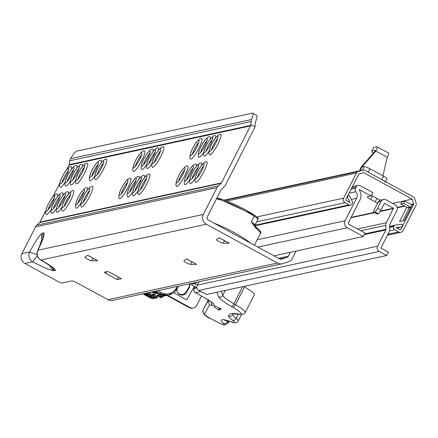 <?xml version="1.0" encoding="UTF-8"?>
<svg xmlns="http://www.w3.org/2000/svg" width="438" height="438" viewBox="0 0 438 438"><rect width="100%" height="100%" fill="white"/><g stroke="black" fill="none" stroke-linecap="round" stroke-linejoin="round"><path stroke-width="0.66" d="M85.016 257.128A3.882 0.586 -153 0 0 84.983 257.166A3.882 0.586 -153 0 0 87.551 259.121A3.882 0.586 -153 0 0 91.69 260.769L97.74 260.736L87.709 255.266L85.016 257.128M183.916 260.769A3.882 0.586 -153 0 0 183.883 260.807A3.882 0.586 -153 0 0 186.451 262.762A3.882 0.586 -153 0 0 190.59 264.41L196.64 264.377L186.61 258.907L183.916 260.769M216.531 239.591A3.882 0.586 -153 0 0 216.498 239.624A3.882 0.586 -153 0 0 219.066 241.584A3.882 0.586 -153 0 0 223.199 243.227L229.255 243.2L219.224 237.73L216.531 239.591M203.785 165.799A8.026 1.445 -61.4 0 0 199.438 172.457A8.026 1.445 -61.4 0 0 197.374 177.554M197.73 171.636A8.645 1.555 118.6 0 1 200.128 167.469A8.645 1.555 118.6 0 1 203.933 163.675A8.645 1.555 118.6 0 1 201.704 170.776A8.645 1.555 118.6 0 1 195.671 178.824A8.645 1.555 118.6 0 1 196.799 173.574A8.645 1.555 118.6 0 1 197.73 171.636M200.128 167.469C203.161 163.27 205.291 161.381 206.522 161.792A11.651 2.097 118.6 0 1 203.96 171.477A11.651 2.097 118.6 0 1 195.49 182.022C194.477 181.212 194.915 178.392 196.799 173.574M217.73 138.435A8.026 1.445 -61.4 0 0 213.377 145.093A8.026 1.445 -61.4 0 0 211.319 150.196M211.669 144.272A8.645 1.555 118.6 0 1 214.067 140.111A8.645 1.555 118.6 0 1 217.872 136.317A8.645 1.555 118.6 0 1 215.644 143.412A8.645 1.555 118.6 0 1 209.61 151.466A8.645 1.555 118.6 0 1 210.738 146.215A8.645 1.555 118.6 0 1 211.669 144.272M214.067 140.111C217.1 135.911 219.23 134.023 220.462 134.433A11.651 2.097 118.6 0 1 217.9 144.118A11.651 2.097 118.6 0 1 209.43 154.663C208.417 153.847 208.855 151.033 210.738 146.215M198.43 166.955A8.026 1.445 -61.4 0 0 194.083 173.612A8.026 1.445 -61.4 0 0 192.019 178.709M192.375 172.791A8.645 1.555 118.6 0 1 194.773 168.625A8.645 1.555 118.6 0 1 198.578 164.83A8.645 1.555 118.6 0 1 196.35 171.931A8.645 1.555 118.6 0 1 190.316 179.985A8.645 1.555 118.6 0 1 191.444 174.729A8.645 1.555 118.6 0 1 192.375 172.791M195.167 178.556A11.651 2.097 118.6 0 1 190.136 183.177C189.123 182.367 189.561 179.553 191.444 174.729M212.37 139.596A8.026 1.445 -61.4 0 0 208.023 146.254A8.026 1.445 -61.4 0 0 205.964 151.351M206.314 145.432A8.645 1.555 118.6 0 1 208.712 141.266A8.645 1.555 118.6 0 1 212.518 137.472A8.645 1.555 118.6 0 1 210.289 144.573A8.645 1.555 118.6 0 1 204.256 152.621A8.645 1.555 118.6 0 1 205.384 147.371A8.645 1.555 118.6 0 1 206.314 145.432M209.107 151.192A11.651 2.097 118.6 0 1 204.075 155.819C203.062 155.008 203.5 152.194 205.384 147.371M193.076 168.115A8.026 1.445 -61.4 0 0 188.729 174.773A8.026 1.445 -61.4 0 0 186.665 179.87M187.021 173.946A8.645 1.555 118.6 0 1 189.419 169.785A8.645 1.555 118.6 0 1 193.224 165.991A8.645 1.555 118.6 0 1 190.995 173.087A8.645 1.555 118.6 0 1 184.962 181.14A8.645 1.555 118.6 0 1 186.09 175.89A8.645 1.555 118.6 0 1 187.021 173.946M189.813 179.711A11.651 2.097 118.6 0 1 184.781 184.338C183.768 183.527 184.206 180.708 186.09 175.89M207.015 140.751A8.026 1.445 -61.4 0 0 202.668 147.409A8.026 1.445 -61.4 0 0 200.609 152.506M200.96 146.588A8.645 1.555 118.6 0 1 203.358 142.421A8.645 1.555 118.6 0 1 207.163 138.632A8.645 1.555 118.6 0 1 204.935 145.728A8.645 1.555 118.6 0 1 198.901 153.782A8.645 1.555 118.6 0 1 200.029 148.531A8.645 1.555 118.6 0 1 200.96 146.588M203.752 152.353A11.651 2.097 118.6 0 1 198.721 156.974C197.708 156.163 198.146 153.349 200.029 148.531M184.748 169.911A8.026 1.445 -61.4 0 0 180.396 176.574A8.026 1.445 -61.4 0 0 178.337 181.671M178.688 175.748A8.645 1.555 118.6 0 1 181.091 171.586A8.645 1.555 118.6 0 1 184.896 167.792A8.645 1.555 118.6 0 1 182.662 174.888A8.645 1.555 118.6 0 1 176.634 182.942A8.645 1.555 118.6 0 1 177.762 177.691A8.645 1.555 118.6 0 1 178.688 175.748M181.091 171.586C184.119 167.387 186.254 165.498 187.48 165.909A11.651 2.097 118.6 0 1 184.918 175.594A11.651 2.097 118.6 0 1 176.454 186.139C175.441 185.329 175.873 182.509 177.762 177.691M198.688 142.553A8.026 1.445 -61.4 0 0 194.341 149.21A8.026 1.445 -61.4 0 0 192.277 154.307M192.632 148.389A8.645 1.555 118.6 0 1 195.03 144.222A8.645 1.555 118.6 0 1 198.836 140.428A8.645 1.555 118.6 0 1 196.607 147.529A8.645 1.555 118.6 0 1 190.574 155.583A8.645 1.555 118.6 0 1 191.702 150.327A8.645 1.555 118.6 0 1 192.632 148.389M195.03 144.222C198.064 140.029 200.193 138.134 201.425 138.55A11.651 2.097 118.6 0 1 198.857 148.236A11.651 2.097 118.6 0 1 190.393 158.775C189.38 157.965 189.813 155.151 191.702 150.327M146.67 178.146A8.026 1.445 -61.4 0 0 142.323 184.803A8.026 1.445 -61.4 0 0 140.259 189.9M140.614 183.982A8.645 1.555 118.6 0 1 143.012 179.815A8.645 1.555 118.6 0 1 146.818 176.021A8.645 1.555 118.6 0 1 144.589 183.122A8.645 1.555 118.6 0 1 138.556 191.176A8.645 1.555 118.6 0 1 139.684 185.92A8.645 1.555 118.6 0 1 140.614 183.982M143.012 179.815C146.046 175.622 148.175 173.727 149.407 174.143A11.651 2.097 118.6 0 1 146.839 183.829A11.651 2.097 118.6 0 1 138.375 194.368C137.362 193.558 137.795 190.744 139.684 185.92M160.609 150.787A8.026 1.445 -61.4 0 0 156.262 157.445A8.026 1.445 -61.4 0 0 154.198 162.542M154.554 156.623A8.645 1.555 118.6 0 1 156.952 152.457A8.645 1.555 118.6 0 1 160.757 148.663A8.645 1.555 118.6 0 1 158.529 155.764A8.645 1.555 118.6 0 1 152.495 163.812A8.645 1.555 118.6 0 1 153.623 158.561A8.645 1.555 118.6 0 1 154.554 156.623M156.952 152.457C159.985 148.258 162.115 146.369 163.347 146.785A11.651 2.097 118.6 0 1 160.784 156.465A11.651 2.097 118.6 0 1 152.314 167.009C151.302 166.199 151.74 163.385 153.623 158.561M141.315 179.306A8.026 1.445 -61.4 0 0 136.968 185.964A8.026 1.445 -61.4 0 0 134.904 191.061M135.26 185.137A8.645 1.555 118.6 0 1 137.658 180.976A8.645 1.555 118.6 0 1 141.463 177.182A8.645 1.555 118.6 0 1 139.235 184.278A8.645 1.555 118.6 0 1 133.201 192.331A8.645 1.555 118.6 0 1 134.329 187.081A8.645 1.555 118.6 0 1 135.26 185.137M138.052 190.902A11.651 2.097 118.6 0 1 133.021 195.529C132.008 194.718 132.44 191.899 134.329 187.081M155.255 151.942A8.026 1.445 -61.4 0 0 150.907 158.6A8.026 1.445 -61.4 0 0 148.843 163.697M149.199 157.779A8.645 1.555 118.6 0 1 151.597 153.612A8.645 1.555 118.6 0 1 155.402 149.823A8.645 1.555 118.6 0 1 153.174 156.919A8.645 1.555 118.6 0 1 147.141 164.973A8.645 1.555 118.6 0 1 148.268 159.722A8.645 1.555 118.6 0 1 149.199 157.779M151.991 163.544A11.651 2.097 118.6 0 1 146.96 168.165C145.947 167.354 146.385 164.54 148.268 159.722M135.961 180.461A8.026 1.445 -61.4 0 0 131.614 187.119A8.026 1.445 -61.4 0 0 129.549 192.216M129.905 186.298A8.645 1.555 118.6 0 1 132.303 182.131A8.645 1.555 118.6 0 1 136.108 178.337A8.645 1.555 118.6 0 1 133.88 185.438A8.645 1.555 118.6 0 1 127.847 193.492A8.645 1.555 118.6 0 1 128.975 188.236A8.645 1.555 118.6 0 1 129.905 186.298M132.698 192.058A11.651 2.097 118.6 0 1 127.666 196.684C126.653 195.874 127.086 193.059 128.975 188.236M149.9 153.103A8.026 1.445 -61.4 0 0 145.553 159.761A8.026 1.445 -61.4 0 0 143.489 164.858M143.845 158.939A8.645 1.555 118.6 0 1 146.243 154.773A8.645 1.555 118.6 0 1 150.048 150.979A8.645 1.555 118.6 0 1 147.82 158.08A8.645 1.555 118.6 0 1 141.786 166.128A8.645 1.555 118.6 0 1 142.914 160.877A8.645 1.555 118.6 0 1 143.845 158.939M146.637 164.699A11.651 2.097 118.6 0 1 141.605 169.325C140.593 168.515 141.031 165.701 142.914 160.877M127.633 182.263A8.026 1.445 -61.4 0 0 123.281 188.92A8.026 1.445 -61.4 0 0 121.222 194.018M121.572 188.099A8.645 1.555 118.6 0 1 123.976 183.933A8.645 1.555 118.6 0 1 127.781 180.138A8.645 1.555 118.6 0 1 125.547 187.24A8.645 1.555 118.6 0 1 119.514 195.293A8.645 1.555 118.6 0 1 120.647 190.037A8.645 1.555 118.6 0 1 121.572 188.099M123.976 183.933C127.004 179.739 129.139 177.844 130.365 178.261A11.651 2.097 118.6 0 1 127.803 187.94A11.651 2.097 118.6 0 1 119.339 198.485C118.32 197.675 118.758 194.861 120.647 190.037M141.573 154.904A8.026 1.445 -61.4 0 0 137.22 161.562A8.026 1.445 -61.4 0 0 135.161 166.659M135.517 160.741A8.645 1.555 118.6 0 1 137.915 156.574A8.645 1.555 118.6 0 1 141.72 152.78A8.645 1.555 118.6 0 1 139.487 159.881A8.645 1.555 118.6 0 1 133.459 167.929A8.645 1.555 118.6 0 1 134.586 162.679A8.645 1.555 118.6 0 1 135.517 160.741M137.915 156.574C140.948 152.375 143.078 150.486 144.31 150.896A11.651 2.097 118.6 0 1 141.742 160.582A11.651 2.097 118.6 0 1 133.278 171.127C132.265 170.316 132.698 167.497 134.586 162.679M89.555 190.497A8.026 1.445 -61.4 0 0 85.202 197.155A8.026 1.445 -61.4 0 0 83.143 202.252M83.499 196.328A8.645 1.555 118.6 0 1 85.897 192.167A8.645 1.555 118.6 0 1 89.702 188.373A8.645 1.555 118.6 0 1 87.469 195.468A8.645 1.555 118.6 0 1 81.441 203.522A8.645 1.555 118.6 0 1 82.568 198.272A8.645 1.555 118.6 0 1 83.499 196.328M85.897 192.167C88.93 187.968 91.06 186.079 92.292 186.489A11.651 2.097 118.6 0 1 89.724 196.175A11.651 2.097 118.6 0 1 81.26 206.72C80.247 205.909 80.68 203.09 82.568 198.272M103.494 163.133A8.026 1.445 -61.4 0 0 99.147 169.791A8.026 1.445 -61.4 0 0 97.083 174.888M97.439 168.969A8.645 1.555 118.6 0 1 99.837 164.803A8.645 1.555 118.6 0 1 103.642 161.014A8.645 1.555 118.6 0 1 101.413 168.11A8.645 1.555 118.6 0 1 95.38 176.164A8.645 1.555 118.6 0 1 96.508 170.913A8.645 1.555 118.6 0 1 97.439 168.969M99.837 164.803C102.87 160.609 105 158.715 106.231 159.131A11.651 2.097 118.6 0 1 103.669 168.816A11.651 2.097 118.6 0 1 95.199 179.356C94.186 178.545 94.624 175.731 96.508 170.913M84.2 191.652A8.026 1.445 -61.4 0 0 79.847 198.31A8.026 1.445 -61.4 0 0 77.789 203.407M78.145 197.489A8.645 1.555 118.6 0 1 80.543 193.322A8.645 1.555 118.6 0 1 84.348 189.528A8.645 1.555 118.6 0 1 82.114 196.629A8.645 1.555 118.6 0 1 76.086 204.683A8.645 1.555 118.6 0 1 77.214 199.427A8.645 1.555 118.6 0 1 78.145 197.489M80.937 203.248A11.651 2.097 118.6 0 1 75.905 207.875C74.893 207.064 75.325 204.25 77.214 199.427M98.139 164.294A8.026 1.445 -61.4 0 0 93.792 170.951A8.026 1.445 -61.4 0 0 91.728 176.049M92.084 170.13A8.645 1.555 118.6 0 1 94.482 165.964A8.645 1.555 118.6 0 1 98.287 162.169A8.645 1.555 118.6 0 1 96.059 169.271A8.645 1.555 118.6 0 1 90.025 177.319A8.645 1.555 118.6 0 1 91.153 172.068A8.645 1.555 118.6 0 1 92.084 170.13M94.876 175.89A11.651 2.097 118.6 0 1 89.845 180.516C88.832 179.706 89.27 176.892 91.153 172.068M70.518 194.609A8.026 1.445 -61.4 0 0 66.165 201.266A8.026 1.445 -61.4 0 0 64.107 206.369M64.457 200.445A8.645 1.555 118.6 0 1 66.861 196.284A8.645 1.555 118.6 0 1 70.66 192.49A8.645 1.555 118.6 0 1 68.432 199.586A8.645 1.555 118.6 0 1 62.399 207.639A8.645 1.555 118.6 0 1 63.526 202.389A8.645 1.555 118.6 0 1 64.457 200.445M66.861 196.284C69.888 192.085 72.018 190.196 73.25 190.607A11.651 2.097 118.6 0 1 70.688 200.292A11.651 2.097 118.6 0 1 62.223 210.837C61.205 210.021 61.643 207.207 63.526 202.389M84.457 167.25A8.026 1.445 -61.4 0 0 80.105 173.908A8.026 1.445 -61.4 0 0 78.046 179.005M78.397 173.087A8.645 1.555 118.6 0 1 80.8 168.92A8.645 1.555 118.6 0 1 84.605 165.126A8.645 1.555 118.6 0 1 82.371 172.227A8.645 1.555 118.6 0 1 76.343 180.281A8.645 1.555 118.6 0 1 77.471 175.025A8.645 1.555 118.6 0 1 78.397 173.087M80.8 168.92C83.828 164.726 85.963 162.832 87.189 163.248A11.651 2.097 118.6 0 1 84.627 172.933A11.651 2.097 118.6 0 1 76.163 183.473C75.15 182.662 75.582 179.848 77.471 175.025M65.163 195.77A8.026 1.445 -61.4 0 0 60.811 202.427A8.026 1.445 -61.4 0 0 58.752 207.524M59.103 201.606A8.645 1.555 118.6 0 1 61.506 197.439A8.645 1.555 118.6 0 1 65.306 193.645A8.645 1.555 118.6 0 1 63.077 200.746A8.645 1.555 118.6 0 1 57.044 208.8A8.645 1.555 118.6 0 1 58.172 203.544A8.645 1.555 118.6 0 1 59.103 201.606M61.9 207.366A11.651 2.097 118.6 0 1 56.869 211.992C55.85 211.182 56.288 208.368 58.172 203.544M79.103 168.411A8.026 1.445 -61.4 0 0 74.75 175.069A8.026 1.445 -61.4 0 0 72.692 180.166M73.042 174.242A8.645 1.555 118.6 0 1 75.446 170.081A8.645 1.555 118.6 0 1 79.251 166.287A8.645 1.555 118.6 0 1 77.017 173.382A8.645 1.555 118.6 0 1 70.989 181.436A8.645 1.555 118.6 0 1 72.117 176.185A8.645 1.555 118.6 0 1 73.042 174.242M75.84 180.007A11.651 2.097 118.6 0 1 70.808 184.633C69.795 183.823 70.228 181.004 72.117 176.185M59.809 196.925A8.026 1.445 -61.4 0 0 55.456 203.582A8.026 1.445 -61.4 0 0 53.398 208.68M53.748 202.761A8.645 1.555 118.6 0 1 56.152 198.595A8.645 1.555 118.6 0 1 59.951 194.806A8.645 1.555 118.6 0 1 57.723 201.902A8.645 1.555 118.6 0 1 51.689 209.955A8.645 1.555 118.6 0 1 52.817 204.705A8.645 1.555 118.6 0 1 53.748 202.761M56.546 208.526A11.651 2.097 118.6 0 1 51.514 213.147C50.496 212.337 50.934 209.523 52.817 204.705M73.748 169.566A8.026 1.445 -61.4 0 0 69.396 176.224A8.026 1.445 -61.4 0 0 67.337 181.321M67.687 175.403A8.645 1.555 118.6 0 1 70.091 171.236A8.645 1.555 118.6 0 1 73.896 167.442A8.645 1.555 118.6 0 1 71.662 174.543A8.645 1.555 118.6 0 1 65.634 182.597A8.645 1.555 118.6 0 1 66.762 177.341A8.645 1.555 118.6 0 1 67.687 175.403M70.485 181.162A11.651 2.097 118.6 0 1 65.454 185.789C64.441 184.978 64.873 182.164 66.762 177.341M51.191 209.682A11.651 2.097 118.6 0 1 46.16 214.308C45.141 213.498 45.579 210.683 47.463 205.86A8.645 1.555 118.6 0 1 48.394 203.922A8.645 1.555 118.6 0 1 50.797 199.755A8.645 1.555 118.6 0 1 54.597 195.961A8.645 1.555 118.6 0 1 52.368 203.062A8.645 1.555 118.6 0 1 46.335 211.111A8.645 1.555 118.6 0 1 47.463 205.86M54.454 198.085A8.026 1.445 -61.4 0 0 50.102 204.743A8.026 1.445 -61.4 0 0 48.043 209.84M65.131 182.323A11.651 2.097 118.6 0 1 60.099 186.949C59.086 186.139 59.519 183.319 61.408 178.501A8.645 1.555 118.6 0 1 62.333 176.558A8.645 1.555 118.6 0 1 64.736 172.397A8.645 1.555 118.6 0 1 68.542 168.603A8.645 1.555 118.6 0 1 66.308 175.698A8.645 1.555 118.6 0 1 60.274 183.752A8.645 1.555 118.6 0 1 61.408 178.501M68.394 170.721A8.026 1.445 -61.4 0 0 64.041 177.385A8.026 1.445 -61.4 0 0 61.982 182.482M290.339 252.304L288.357 256.186A2.59 2.518 -102.2 0 1 286.885 257.445L281.514 259.121A2.59 2.518 -102.2 0 1 279.592 258.924L208.461 220.133A2.59 2.518 -102.2 0 1 207.388 216.635L221.042 189.829A1.555 1.511 -102.2 0 1 221.365 189.402L224.163 186.818A6.214 6.039 77.8 0 0 225.45 185.115L254.489 128.115A6.214 6.039 77.8 0 0 254.954 126.91L255.529 121.742A12.943 2.332 -61.4 0 0 256.728 115.397L252.704 113.207A12.943 2.332 118.6 0 1 251.505 119.547L250.624 125.405A1.555 1.511 -102.2 0 1 250.465 125.92L221.425 182.92A1.555 1.511 -102.2 0 1 221.102 183.347L218.31 185.931A6.214 6.039 77.8 0 0 217.018 187.634L203.363 214.439A7.249 7.046 77.8 0 0 206.369 224.24L277.5 263.03A7.249 7.046 77.8 0 0 282.882 263.572L288.248 261.897A7.249 7.046 77.8 0 0 292.381 258.382L296.115 251.056M228.866 242.986L229.255 243.2M196.251 264.169L196.64 264.377M97.351 260.522L97.74 260.736M203.358 142.421C206.391 138.227 208.521 136.333 209.753 136.749A11.651 2.097 118.6 0 1 210.12 139.273M208.712 141.266C211.746 137.067 213.875 135.178 215.107 135.594A11.651 2.097 118.6 0 1 215.474 138.118M146.243 154.773C149.276 150.573 151.406 148.685 152.638 149.101A11.651 2.097 118.6 0 1 153.004 151.625M151.597 153.612C154.63 149.418 156.76 147.524 157.992 147.94A11.651 2.097 118.6 0 1 158.359 150.464M94.482 165.964C97.515 161.764 99.645 159.875 100.877 160.292A11.651 2.097 118.6 0 1 101.244 162.816M64.736 172.397C67.764 168.197 69.899 166.309 71.126 166.719A11.651 2.097 118.6 0 1 71.498 169.249M70.091 171.236C73.119 167.042 75.254 165.148 76.48 165.564A11.651 2.097 118.6 0 1 76.853 168.088M75.446 170.081C78.473 165.882 80.608 163.993 81.835 164.403A11.651 2.097 118.6 0 1 82.207 166.933M251.034 121.572L69.719 160.773L69.16 164.633A1.555 1.511 -102.2 0 1 69.007 165.148L66.653 169.769M59.825 183.161L52.708 197.133M45.886 210.519L39.962 222.154A1.555 1.511 -102.2 0 1 39.639 222.575L36.847 225.165A6.214 6.039 77.8 0 0 35.56 226.868L21.9 253.673A7.249 7.046 77.8 0 0 24.906 263.473L56.65 280.78A5.179 0.783 27 0 0 62.311 282.964L71.832 280.906A5.179 0.783 -153 0 1 77.493 283.085L107.94 299.691A7.249 7.046 77.8 0 0 112.725 300.391L282.286 263.731M50.797 199.755C53.825 195.556 55.955 193.667 57.186 194.083A11.651 2.097 118.6 0 1 57.553 196.607M56.152 198.595C59.179 194.401 61.309 192.506 62.541 192.923A11.651 2.097 118.6 0 1 62.908 195.447M61.506 197.439C64.534 193.24 66.664 191.351 67.895 191.767A11.651 2.097 118.6 0 1 68.262 194.291M80.543 193.322C83.576 189.128 85.706 187.234 86.938 187.65A11.651 2.097 118.6 0 1 87.304 190.174M132.303 182.131C135.337 177.938 137.466 176.043 138.698 176.459A11.651 2.097 118.6 0 1 139.065 178.983M137.658 180.976C140.691 176.777 142.821 174.888 144.053 175.299A11.651 2.097 118.6 0 1 144.42 177.828M189.419 169.785C192.452 165.586 194.581 163.697 195.813 164.108A11.651 2.097 118.6 0 1 196.18 166.637M194.773 168.625C197.806 164.431 199.936 162.536 201.168 162.952A11.651 2.097 118.6 0 1 201.535 165.476M107.376 271.516L104.403 272.162A2.59 0.389 -153 0 0 104.332 272.206A2.59 0.389 -153 0 0 106.04 273.509L117.22 279.603L121.386 278.705L110.206 272.606A2.59 0.389 -153 0 0 107.376 271.516M206.369 224.24L40.964 260.002A7.249 7.046 -102.2 0 1 37.958 250.202L37.717 250.383C36.168 254.358 37.159 257.549 40.69 259.953C50.239 265.718 54.252 268.286 52.735 267.656L52.199 266.928M37.038 254.686L29.642 251.998A7.249 7.046 77.8 0 0 32.647 261.798L24.906 263.473M69.719 160.773L70.513 158.676A12.943 2.332 118.6 0 1 76.803 151.115L252.315 113.168A12.943 2.332 118.6 0 1 252.704 113.207M39.174 247.382L41.933 239.028L42.705 238.863M50.644 266.036L50.244 266.118L45.7 262.849M37.285 255.77L32.647 261.798C43.778 267.618 50.885 270.591 53.967 270.711L55.155 270.454C56.173 269.447 51.443 265.965 40.964 260.002L40.69 259.953M117.22 279.603L118.484 277.123M251.286 221.907L255.874 228.176A1.292 0.996 -52.3 0 0 255.71 226.802L255.71 226.802A1.292 0.996 -52.3 0 0 255.502 226.687L251.286 221.907L254.193 216.208A10.353 1.566 27 0 1 257.823 219.531L254.921 225.231A10.353 1.566 -153 0 0 251.286 221.907M376.921 213.897A3.882 0.701 -61.4 0 0 376.998 213.99A3.882 0.701 -61.4 0 0 377.113 214.001L378.301 213.744A3.882 0.701 -61.4 0 0 380.934 210.131L377.583 208.302L381.071 201.464A3.882 3.772 -102.2 0 1 386.163 199.87L395.218 204.809A4.145 4.024 77.8 0 1 396.938 210.404L389.716 224.579A1.292 1.259 77.8 0 0 389.574 225.231L389.743 229.184A5.179 5.032 77.8 0 1 389.185 231.79L380.912 248.023L388.402 252.107L386.655 255.529L379.171 251.445A3.882 3.772 77.8 0 1 377.556 246.194L385.829 229.961A1.292 1.259 77.8 0 0 385.971 229.309L364.673 233.914M380.934 210.131L384.422 203.292L393.477 208.225L386.36 222.75A5.179 5.032 77.8 0 0 385.801 225.356L385.971 229.309M356.154 187.004L355.492 188.302A3.104 3.017 77.8 0 0 355.853 191.729A5.951 5.787 77.8 0 1 356.548 198.288L345.106 220.747A5.179 5.032 77.8 0 0 347.252 227.744L363.348 236.52L365.089 233.104L348.993 224.322A1.292 1.259 77.8 0 1 348.456 222.575L359.899 200.117A9.839 9.559 77.8 0 0 359.237 189.928L359.384 189.638L371.008 195.978L372.749 192.556L360.233 185.728A3.104 3.017 77.8 0 0 356.154 187.004L351.698 187.968M371.008 195.978L367.438 196.75A5.179 0.783 -153 0 0 367.296 196.837A5.179 0.783 -153 0 0 370.718 199.443L372.464 196.021A5.179 0.783 27 0 1 371.32 195.364M372.464 196.021L376.932 198.463L375.191 201.88A5.179 0.783 -153 0 0 377.6 203.073M380.556 200.155A5.179 0.783 27 0 1 376.932 198.463M386.655 255.529L206.386 294.506L198.896 290.421A3.882 3.772 77.8 0 1 197.286 285.171L199.038 281.727M370.718 199.443L375.191 201.88M363.348 236.52L273.953 255.847M377.583 208.302A3.882 0.701 118.6 0 1 374.95 211.915L373.756 212.173A3.882 0.701 118.6 0 1 373.641 212.162A3.882 0.701 118.6 0 1 374.61 208.948L378.093 202.104L381.071 201.464M383.6 199.493L380.627 200.139A3.882 3.772 77.8 0 0 378.093 202.104M373.362 153.103A2.59 0.389 27 0 1 372.344 152.282L371.796 150.951L375.235 150.207L374.95 151.285L361.186 167.086L362.078 166.894L375.842 151.088A5.179 0.931 -61.4 0 0 377.134 146.801A5.179 0.931 -61.4 0 0 376.976 146.785L373.537 147.529L371.796 150.951M388.38 153.004A5.179 0.931 118.6 0 1 388.533 153.021A5.179 0.931 118.6 0 1 387.247 157.308L382.916 175.862M362.292 167.009L361.991 167.075M386.825 178.901A5.179 0.783 -153 0 0 386.968 178.814A5.179 0.783 -153 0 0 383.546 176.202L369.907 168.767A5.179 0.783 -153 0 0 364.246 166.588L361.87 167.102L360.124 170.519L360.37 170.656M369.907 168.767L368.166 172.189L381.805 179.624A5.179 0.783 27 0 1 385.226 182.23M360.124 170.519L362.505 170.004A5.179 0.783 27 0 1 363.184 170.064M359.779 170.782A5.179 0.931 118.6 0 1 361.186 167.086M374.95 151.285L375.842 151.088L387.247 157.308M413.664 204.272L400.88 229.359A0.777 0.756 -102.2 0 1 399.861 229.676L396.067 227.612L401.854 226.895L402.396 225.827L402.194 224.245L395.602 225.061A2.332 2.267 77.8 0 0 393.882 226.276L393.713 226.616A2.332 2.267 77.8 0 0 394.676 229.764L398.7 231.959A3.367 3.269 77.8 0 0 403.119 230.58L415.897 205.493A3.104 3.017 77.8 0 0 416.1 203.128L414.709 198.589A3.104 3.017 77.8 0 0 413.22 196.755L364.92 170.415A3.104 3.017 77.8 0 0 362.615 170.185L358.207 171.559A3.104 3.017 77.8 0 0 356.433 173.065L343.655 198.151A3.367 3.269 77.8 0 0 345.051 202.701L349.075 204.896A2.332 2.267 77.8 0 0 352.13 203.938L352.305 203.599A2.332 2.267 77.8 0 0 352.3 201.453L349.228 195.359L347.849 196.082L347.307 197.149L350.006 202.487L346.212 200.423A0.777 0.756 -102.2 0 1 345.889 199.372L358.673 174.286A0.52 0.504 -102.2 0 1 358.968 174.034L363.573 172.594L412.24 199.137L413.696 203.878A0.52 0.504 -102.2 0 1 413.664 204.272L411.572 204.727L412.202 205.072M347.307 197.149L346.984 197.22M347.849 196.082L347.531 196.147M349.228 195.359L347.772 195.676M409.404 207.847L402.79 220.834M401.854 226.895L396.773 227.995M406.82 207.316L399.582 221.524L404.34 220.5L412.47 204.535L411.578 204.732L404.871 201.075L401.898 201.715L400.737 203.999L403.71 203.352L404.871 201.075M412.24 199.137L392.601 203.38M403.71 203.352L410.417 207.01L407.444 207.656A2.59 2.518 77.8 0 0 409.152 207.902L410.954 207.513M411.085 207.262A2.59 2.518 -102.2 0 1 410.417 207.01M400.737 203.999L407.444 207.656M177.001 289.129A5.179 5.064 149.5 0 0 186.522 292.447L189.074 287.98A5.141 5.032 149.5 0 0 189.462 283.797M189.304 283.835A5.141 5.032 -30.5 0 1 188.745 287.421L186.194 291.889A5.179 5.064 -30.5 0 1 177.434 292.349M186.752 299.778L194.401 286.375M166.823 295.404L189.254 307.64A5.179 5.032 77.8 0 0 192.671 308.138L193.388 307.985A5.179 5.032 -102.2 0 0 196.766 305.363L201.507 296.05M167.562 295.267L189.966 307.481L189.254 307.64M193.388 307.985A5.179 5.032 -102.2 0 1 189.966 307.481M163.16 295.94A12.943 12.582 77.8 0 0 165.816 295.666L164.923 295.858A12.943 12.582 -102.2 0 1 163.155 296.11M193.837 289.447L194.954 286.693M219.077 310.164L221.097 308.971L220.61 308.631L215.195 306.085L213.875 306.868L219.077 310.164L220.007 308.336M233.054 313.778L232.737 314.155C232.72 313.707 235.157 313.8 240.046 314.435L243.895 314.046L245.264 312.606L254.325 294.823A18.122 2.737 -153 0 0 244.541 286.928L243.687 286.441M197.314 282.099L194.56 283.709L197.292 285.154L377.556 246.194M208.488 300.079L208.149 300.747L209.474 304.979L212.676 305.445A15.275 2.31 -153 0 0 214.116 305.374A15.275 2.31 -153 0 0 205.154 298.048L195.512 292.644L200.861 291.489M151.751 291.954A10.999 10.693 77.8 0 0 152.26 292.25A10.999 10.693 77.8 0 0 158.912 293.422M223.199 243.227L224.502 240.676M190.59 264.41L191.888 261.858M91.69 260.769L92.987 258.212M221.425 182.92L39.962 222.154M250.465 125.92L69.007 165.148M277.5 263.03L107.94 299.691M203.363 214.439L37.958 250.202C43.247 239.252 45.136 233.47 43.619 232.863L42.431 233.12C39.847 234.615 35.582 240.911 29.642 251.998L21.9 253.673M217.018 187.634L35.56 226.868M218.31 185.931L36.847 225.165M221.102 183.347L39.639 222.575M250.624 125.405L69.16 164.633M251.505 119.547L70.513 158.676M281.514 259.121L281.087 259.214M286.885 257.445L279.723 258.989M288.357 256.186L278.486 258.321M250.722 124.6L254.954 126.91M53.967 270.711A7.764 7.55 -102.2 0 1 50.244 266.118L50.102 265.658M42.267 240.123L41.933 239.028A7.764 7.55 -102.2 0 1 42.431 233.12M55.155 270.454A7.764 7.55 -102.2 0 1 51.837 266.912M42.946 238.091A7.764 7.55 -102.2 0 1 43.619 232.863M106.04 273.509L107.014 271.593M216.46 198.825A29.122 4.402 27 0 1 254.193 216.208A1.292 0.695 -57.4 0 0 254.188 214.943A1.292 0.695 -57.4 0 0 254.073 214.894A27.829 4.205 -153 0 0 216.832 198.091M255.874 228.176A29.122 4.402 27 0 1 260.342 233.542L254.407 245.192M250.207 242.904A29.122 4.402 -153 0 0 213.897 223.101M385.829 229.961L364.317 234.615M355.853 191.729L349.031 193.202M356.548 198.288L351.281 199.427M355.492 188.302L351.035 189.265M379.171 251.445L198.896 290.421M385.801 225.356L360.803 230.76M386.36 222.75L357.539 228.981M393.581 208.576L380.189 211.472M374.6 212.682L350.887 217.806M393.477 208.225L380.441 211.045M374.107 212.414L351.101 217.39M347.252 227.744L257.856 247.07M345.106 220.747L257.177 239.756M374.95 211.915L378.301 213.744M377.113 214.001L373.756 212.173M381.805 179.624L383.546 176.202M362.505 170.004L364.246 166.588M404.772 206.194L397.332 207.804M349.075 204.896L254.911 225.252L254.867 225.981M345.051 202.701L256.663 221.809M343.655 198.151L256.871 216.914M356.433 173.065L226.911 201.069M358.207 171.559L225.028 200.352M362.615 170.185L224.294 200.089L362.867 170.114M398.7 231.959L387.909 234.292M394.676 229.764L389.546 230.875M393.713 226.616L389.672 227.486M393.882 226.276L389.661 227.185M400.88 229.359L399.735 229.611M413.696 203.878L411.063 204.447M404.263 205.92L397.255 207.437M186.194 291.889L186.522 292.447M173.722 292.798L186.697 299.871L173.722 292.798M188.745 287.421L189.074 287.98M155.567 291.128L160.368 293.745L159.771 293.876L154.97 291.259M177.204 286.452L176.536 287.766A11.651 11.322 -102.2 0 1 161.244 292.54L160.368 293.745A12.943 12.582 77.8 0 0 168.909 294.998L168.318 295.124A12.943 12.582 -102.2 0 1 159.771 293.876L159.711 293.838M167.338 295.234L165.816 295.666A12.943 12.582 77.8 0 0 167.053 295.332M178.54 286.162L177.39 288.418L168.909 294.998A12.943 12.582 77.8 0 0 177.352 288.439L176.536 287.766M177.385 288.379L178.512 286.167M161.244 292.54L157.779 290.651M150.781 296.898L151.433 297.435L150.721 297.594L149.588 297.156L143.374 293.767M144.551 293.509L147.924 295.349L144.562 293.509M151.778 298.721A0.52 0.52 0 0 0 152.139 298.771A0.52 0.504 -102.2 0 1 151.794 298.721L142.898 293.865L151.778 298.721L154.045 298.163M145.038 293.405L147.995 295.015M150.639 296.46L153.941 298.256A0.52 0.504 -102.2 0 0 154.28 298.305A0.52 0.52 0 0 0 154.313 298.3A0.52 0.504 -102.2 0 1 154.28 298.305L152.139 298.771M153.503 297.347L151.378 296.187M148.241 294.478L145.92 293.214M147.929 295.579L144.255 293.575M150.721 297.594A0.52 0.504 77.8 0 1 150.508 296.893L149.938 296.674L149.588 297.156M150.754 296.882L151.274 297.227L151.236 296.729M151.209 296.767A0.52 0.504 77.8 0 0 151.433 297.435M194.149 288.604A3.104 0.471 27 0 1 194.144 288.5A3.104 0.471 27 0 1 194.176 288.467A3.104 0.471 27 0 1 194.226 288.445L195.08 286.77M216.876 292.234L218.606 296.794A23.816 3.597 -153 0 0 231.439 306.496L232.994 307.394A15.012 2.267 27 0 1 240.938 314.101A15.012 2.267 27 0 1 239.208 314.117A81.818 12.368 -153 0 0 228.674 316.001A23.816 3.597 -153 0 0 232.589 320.282A9.839 1.489 27 0 1 234.067 322.264A9.839 1.489 27 0 1 230.558 321.585A3.104 1.982 109.7 0 0 230.908 321.777A3.104 1.982 109.7 0 0 231.335 321.848M240.046 314.435A3.104 2.743 -79.7 0 1 239.208 314.117M209.884 300.994L208.149 300.747L203.161 309.869A11.651 1.763 -153 0 0 203.161 309.874A11.651 1.763 -153 0 0 203.155 309.885C202.405 313.455 204.962 316.4 210.837 318.716L210.886 318.7A8.541 1.292 27 0 1 204.535 314.013L209.474 304.979M204.535 314.013A3.104 3.071 -151.3 0 1 203.161 309.869L208.231 299.92L203.161 309.874M211.346 302.045A3.104 2.803 98.2 0 0 212.676 305.445M230.558 321.585A25.108 3.794 -153 0 0 223.5 323.386A7.249 1.095 27 0 1 223.758 324.465A7.249 1.095 27 0 1 216.607 321.711L210.886 318.7M196.952 287.799L191.565 284.7L195.244 282.548M191.286 284.53A3.104 0.986 -60.1 0 0 191.406 284.651A3.104 0.986 -60.1 0 0 191.565 284.7A3.104 3.055 -120.3 0 1 190.377 283.6M190.327 283.61A3.104 3.104 0 0 0 191.406 284.651L196.963 287.854L194.226 288.445A3.104 3.017 -102.2 0 0 195.512 292.644A3.104 0.783 -60.7 0 1 195.392 292.622L205.028 298.026A3.104 0.783 -60.7 0 0 205.154 298.048M204.94 297.933A3.104 0.783 -60.7 0 0 205.028 298.026C215.485 304.355 211.22 302.362 212.895 303.425L212.715 303.019M195.293 292.513A3.104 0.783 -60.7 0 0 195.392 292.622A3.104 3.104 0 0 1 194.144 288.5L195.036 286.742M210.815 318.661L216.553 321.727C221.612 324.219 224.502 325.259 225.236 324.832L228.291 322.998A10.353 1.566 -153 0 0 227.399 321.656A22.004 3.323 27 0 1 226.057 320.298M227.848 320.769L227.399 321.656A3.104 2.655 131.6 0 1 223.5 323.386M238.195 320.972A12.943 1.955 -153 0 0 238.338 320.83A12.943 1.955 -153 0 0 236.246 318.36L238.387 314.166M244.541 286.928L235.48 304.717L233.925 303.819L242.668 286.66M225.296 290.416L222.767 295.382L221.217 291.297M214.215 306.666L214.034 307.016M219.263 307.98L218.316 309.841M232.589 320.282A3.104 2.365 127.3 0 0 236.246 318.36A20.712 3.132 27 0 1 232.846 314.643L233.164 314.024M231.439 306.496A3.104 0.986 119.9 0 0 233.925 303.819C227.382 299.997 223.665 297.188 222.767 295.382A3.104 3.028 -20.8 0 1 218.606 296.794M228.674 316.001A3.104 3.061 -178.7 0 0 232.846 314.643A78.709 11.897 27 0 1 232.934 314.084M245.264 312.606A18.122 2.737 -153 0 0 235.48 304.717A3.104 0.986 119.9 0 1 232.994 307.394M152.588 291.774A10.227 9.937 77.8 0 0 157.779 292.803M157.122 292.447A9.839 9.559 -102.2 0 1 153.201 291.637M154.795 291.297A9.061 8.804 77.8 0 0 155.205 291.401M162.985 295.316L163.062 295.53A1.292 1.259 -102.2 0 1 161.299 297.112A1.292 1.259 -102.2 0 1 160.702 296.411L160.62 296.187A1.292 1.259 77.8 0 0 159.224 295.349A12.943 12.582 -102.2 0 1 158.561 295.442A1.292 1.259 77.8 0 0 157.456 296.614M147.65 292.841A12.943 12.582 77.8 0 0 147.847 293.006A1.292 1.259 -102.2 0 1 148.192 294.626L148.082 294.834A1.292 1.259 77.8 0 0 149.478 296.712L151.751 295.743A1.292 1.259 -102.2 0 1 150.048 296.274A1.292 1.259 -102.2 0 1 149.511 294.528L150.36 294.856A0.52 0.504 77.8 0 0 150.579 295.551A0.52 0.504 77.8 0 0 151.258 295.343L151.362 295.13A2.07 2.015 -102.2 0 1 153.738 294.139A12.165 11.826 77.8 0 0 154.346 294.314A2.07 2.015 -102.2 0 1 155.873 296.466L155.862 296.701A0.52 0.504 77.8 0 0 156.131 297.194A0.52 0.504 77.8 0 0 156.864 296.778L156.881 296.542A2.07 2.015 -102.2 0 1 158.644 294.637A12.165 11.826 77.8 0 0 159.268 294.544A2.07 2.015 -102.2 0 1 161.507 295.885L161.589 296.104A0.52 0.504 77.8 0 0 162.394 296.323A0.52 0.504 77.8 0 0 162.531 295.754L162.449 295.535A2.07 2.015 -102.2 0 1 162.328 294.933M161.589 296.104L159.273 296.718A1.292 1.259 77.8 0 0 160.73 297.544L159.191 296.482M161.507 295.885L159.273 296.718M156.864 296.778L157.439 296.871A1.292 1.259 -102.2 0 1 155.605 297.917A1.292 1.259 -102.2 0 1 154.926 296.685L154.942 296.449A1.292 1.259 77.8 0 0 153.984 295.108A12.943 12.582 -102.2 0 1 153.338 294.916A1.292 1.259 77.8 0 0 151.876 295.497M155.862 296.701L153.497 296.997A1.292 1.259 77.8 0 0 155.03 298.355L153.497 297.019M155.873 296.466L153.514 296.783M158.107 295.59L159.224 295.349L159.268 294.544M158.326 295.497L158.644 294.637M152.052 295.267A12.943 12.582 77.8 0 0 152.561 295.415A1.292 1.259 -102.2 0 1 153.514 296.756L152.539 295.415L153.984 295.108L154.346 294.314M156.881 296.542L157.445 296.849M158.025 295.639A1.292 1.259 -102.2 0 1 159.191 296.493L157.79 295.661M147.814 292.978L149.276 292.699A12.943 12.582 -102.2 0 1 149.073 292.529M152.139 295.174L153.338 294.916L153.738 294.139M150.168 292.294A2.07 2.015 -102.2 0 1 150.469 294.643L150.36 294.856M149.478 296.712L148.066 294.851L149.621 294.32A1.292 1.259 77.8 0 0 149.276 292.699L149.615 292.414M148.17 294.665L149.621 294.32L150.469 294.643M151.258 295.343L151.767 295.71M148.066 294.851L147.825 293.006L147.305 292.562M152.698 294.884L151.876 295.524L151.362 295.13M162.531 295.754L163.002 295.305L162.449 295.535M37.717 250.383C42.283 240.161 44.118 235.715 43.209 237.035L43.231 238.069M87.655 255.305L97.515 260.681M186.555 258.951L196.416 264.328M219.17 237.768L229.03 243.145M216.876 198.009L254.188 214.943C257.829 217.412 259.039 218.94 257.823 219.531M260.342 233.542C261.798 232.939 260.254 230.689 255.71 226.802L254.768 225.844M358.18 185.427L352.349 186.692M373.641 212.162L376.998 213.99M377.134 146.801L388.533 153.021M385.522 181.65L386.968 178.814M350.608 205.121L254.823 225.833M400.923 232.282L387.449 235.195M395.405 225.094L389.623 226.342M168.318 295.124L159.733 293.871L154.948 291.259M241.513 314.599L238.338 320.83L237.029 322.209C236.46 323.074 234.423 322.926 230.908 321.777L224.021 320.019L224.513 319.833M229.211 321.191L228.291 322.998M155.03 298.355L156.459 298.043L158.441 295.464M160.73 297.544L162.153 297.232L163.084 295.53M152.539 295.415L151.893 295.223"/></g></svg>
